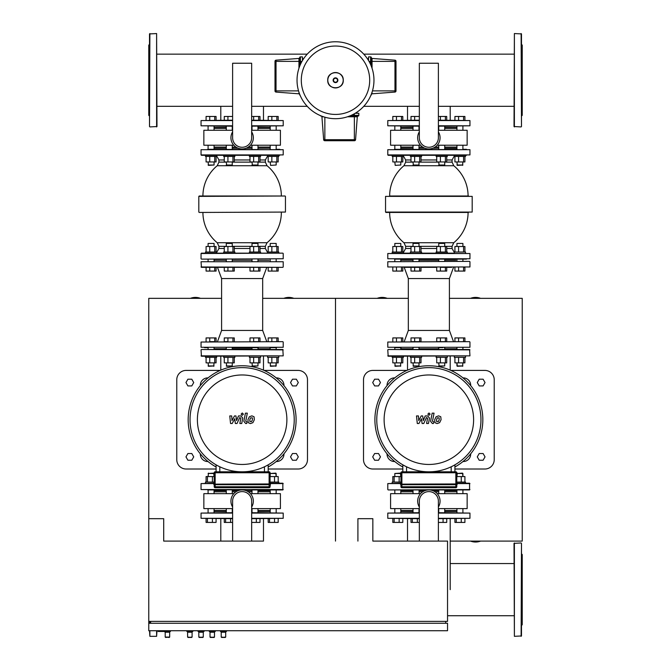 <?xml version="1.0" encoding="UTF-8"?>
<svg xmlns="http://www.w3.org/2000/svg" width="671" height="671" viewBox="0 0 671 671"><rect width="100%" height="100%" fill="white"/><g stroke="black" fill="none" stroke-linecap="round" stroke-linejoin="round"><path stroke-width="1.01" d="M456.968 483.95L400.579 484.143L400.763 484.697L456.968 484.697L400.579 484.512M400.579 484.143L401.887 484.143L401.887 472.753L455.852 472.753L455.852 484.143L457.161 484.512M401.887 484.697L400.948 484.697L400.948 486.752A0.931 0.931 0 0 0 401.887 487.691L455.852 487.691A0.931 0.931 0 0 0 456.783 486.752L456.783 484.697L456.783 486.752L401.887 486.752L401.887 484.143L455.852 484.143L455.852 487.691M456.783 483.95L456.783 472.753A0.931 0.931 0 0 0 455.852 471.814L401.887 471.814A0.931 0.931 0 0 0 400.948 472.753L400.948 483.95M400.948 472.753L401.887 472.753L401.887 471.814L402.818 471.814L402.818 464.835A52.103 52.103 0 0 1 376.767 419.719A52.103 52.103 0 0 0 428.87 471.814A52.103 52.103 0 0 0 480.964 419.719A52.103 52.103 0 0 0 428.87 367.616A52.103 52.103 0 0 0 376.767 419.719A52.103 52.103 0 0 1 428.87 367.616A52.103 52.103 0 0 1 454.913 464.835L454.913 471.814L455.852 471.814L455.852 472.753L456.783 472.753M439.102 417.882L437.349 417.882L436.553 419.71L436.636 421.556L438.389 421.556L439.186 419.71L439.102 417.882M436.1 416.775L434.674 419.71L434.951 422.655L437.106 423.586L439.639 422.655L441.065 419.71L440.78 416.775L438.616 415.852L436.1 416.775M432.166 413.16L430.572 421.338L432.359 423.502L433.432 423.502L433.743 421.9L432.485 421.22L434.045 413.16L432.166 413.16M428.995 415.29L430.136 414.15L428.995 413L427.855 414.15L428.995 415.29M418.939 423.502L421.447 418.754L422.101 423.502L423.753 423.502L426.471 417.53L427.595 418.209L426.58 423.502L428.467 423.502L429.499 418.083L427.704 415.928L425.204 415.936L423.317 420.608L422.671 415.936L421.203 415.936L418.754 420.608L418.444 415.936L416.498 415.936L417.295 423.502L418.939 423.502M402.818 466.982A53.965 53.965 0 0 1 428.87 365.754A53.965 53.965 0 0 1 454.913 466.982M384.122 419.719A44.739 44.739 0 0 1 428.87 374.972A44.739 44.739 0 0 1 473.609 419.719A44.739 44.739 0 0 1 428.87 464.458A44.739 44.739 0 0 1 384.122 419.719M454.913 471.814L454.913 464.835M394.766 461.547L394.506 461.547A7.473 7.473 0 0 1 387.041 454.074L387.041 453.814M470.698 453.814L470.698 454.074A7.473 7.473 0 0 1 463.225 461.547L462.965 461.547M462.965 377.89L463.225 377.89A7.473 7.473 0 0 1 470.698 385.355L470.698 385.615M387.041 385.615L387.041 385.355A7.473 7.473 0 0 1 394.506 377.89L394.766 377.89M402.818 469.012L372.85 469.012A9.335 9.335 0 0 1 363.514 459.677L363.514 379.752A9.335 9.335 0 0 1 372.85 370.417L406.911 370.417M454.913 469.012L484.89 469.012A9.335 9.335 0 0 0 494.225 459.677L494.225 379.752A9.335 9.335 0 0 0 484.89 370.417L450.82 370.417M483.095 385.917L485.032 382.554L483.095 379.199L479.211 379.199L477.274 382.554L479.211 385.917L483.095 385.917M378.519 385.917L380.465 382.554L378.519 379.199L374.644 379.199L372.699 382.554L374.644 385.917L378.519 385.917M483.095 460.239L485.032 456.876L483.095 453.521L479.211 453.521L477.274 456.876L479.211 460.239L483.095 460.239M378.519 460.239L380.465 456.876L378.519 453.521L374.644 453.521L372.699 456.876L374.644 460.239L378.519 460.239M387.788 349.876L388.157 356.226L469.952 355.856L469.574 349.507L388.157 349.507L469.952 349.876M400.805 348.761L413.017 348.761M418.989 348.761L438.742 348.761M444.722 348.761L456.934 348.761M514.02 54.15L363.774 54.15M514.02 106.32L438.389 106.32M419.341 106.32L363.774 106.32M465.523 156.418L465.523 155.303L465.523 156.418L454.317 156.418L454.317 155.303L447.331 155.303L447.331 156.418L436.125 156.418L436.125 155.303L421.606 155.303L421.606 156.418L410.4 156.418L410.4 155.303L403.414 155.303L403.414 156.418L392.208 156.418L392.208 155.303L388.157 155.303L466.479 155.303M438.742 165.007L444.722 165.007L439.119 165.385L438.742 161.946M438.389 116.46L446.727 116.46L446.727 120.193M440.394 120.193L440.394 116.46M445.393 120.193L445.393 116.46M446.727 156.418L446.727 161.946L436.729 161.946L436.729 156.418M445.393 156.418L445.393 161.946M440.394 156.418L440.394 161.946M413.017 165.007L418.989 165.007L413.386 165.385L413.017 161.946M411.004 120.193L411.004 116.46L419.341 116.46M414.661 120.193L414.661 116.46M421.002 156.418L421.002 161.946L411.004 161.946L411.004 156.418M419.66 156.418L419.66 161.946M414.661 156.418L414.661 161.946M395.202 165.385L400.805 165.007L395.202 165.385L394.825 161.946M392.812 120.193L392.812 116.46L402.81 116.46L402.81 120.193M396.477 120.193L396.477 116.46M401.476 120.193L401.476 116.46M402.81 156.418L402.81 161.946L392.812 161.946L392.812 156.418M401.476 156.418L401.476 161.946M396.477 156.418L396.477 161.946M465.523 357.349L465.523 356.226L465.523 357.349L454.317 357.349L454.317 356.226M456.934 365.938L462.906 365.938L457.303 366.307L456.934 362.877L456.934 365.938M454.921 341.665L454.921 337.924L464.919 337.924L464.919 341.665L463.577 341.665L463.577 337.924M458.578 341.665L458.578 337.924M464.919 357.349L464.919 362.877L454.921 362.877L454.921 357.349M463.577 357.349L463.577 362.877M458.578 357.349L458.578 362.877M447.331 356.226L447.331 357.349L436.125 357.349L436.125 356.226M438.742 365.938L444.722 365.938L439.119 366.307L438.742 362.877M440.394 337.924L440.394 341.665L436.729 341.665L436.729 337.924L446.727 337.924L446.727 341.665L445.393 341.665L445.393 337.924M440.394 341.665L445.393 341.665M446.727 357.349L446.727 362.877L436.729 362.877L436.729 357.349M445.393 357.349L445.393 362.877M440.394 357.349L440.394 362.877M421.606 356.226L421.606 357.349L410.4 357.349L410.4 356.226M413.017 365.938L418.989 365.938L413.386 366.307L413.017 362.877M421.002 357.349L421.002 362.877L411.004 362.877L411.004 357.349M419.66 357.349L419.66 362.877M414.661 357.349L414.661 362.877M414.661 337.924L414.661 341.665L411.004 341.665L411.004 337.924L421.002 337.924L421.002 341.665L419.66 341.665L419.66 337.924M414.661 341.665L419.66 341.665M403.414 357.349L403.414 356.226L403.414 357.349L392.208 357.349L392.208 356.226M394.825 365.938L400.805 365.938L395.202 366.307L394.825 362.877M402.81 357.349L402.81 362.877L392.812 362.877L392.812 357.349M401.476 357.349L401.476 362.877M396.477 357.349L396.477 362.877M392.812 341.665L392.812 337.924L402.81 337.924L402.81 341.665M396.477 341.665L396.477 337.924M401.476 341.665L401.476 337.924M404.219 341.665L408.329 330.459L408.329 278.549L449.411 278.549L453.521 267.343M455.777 260.247L444.722 260.247L455.777 260.247M387.788 266.966L469.952 266.966L387.788 266.966L387.788 261.74L469.574 261.363L387.788 261.74M408.329 330.459L449.411 330.459L449.411 278.549M469.574 341.665L387.788 342.034L469.574 341.665M387.788 347.268L469.952 347.268L387.788 347.268L387.788 342.034M438.373 347.637L443.019 347.637M394.707 347.637L401.174 347.637M408.329 278.549L404.219 267.343L411.004 267.343L411.004 271.076L421.002 271.076L421.002 267.343L436.729 267.343L436.729 271.076L446.727 271.076L446.727 267.343L451.642 267.343M400.805 260.247L413.017 260.247L400.805 260.247M418.989 260.247L438.742 260.247L418.989 260.247M456.934 165.007L462.906 165.007L457.303 165.385L456.934 161.946L457.303 165.385M464.919 156.418L464.919 161.946L454.921 161.946L454.921 156.418M463.577 156.418L463.577 161.946M458.578 156.418L458.578 161.946M454.921 120.193L454.921 116.46L464.919 116.46L464.919 120.193M458.578 120.193L458.578 116.46M463.577 120.193L463.577 116.46M465.523 253.152L465.523 252.028L454.317 252.028L454.317 253.152L421.606 253.152L421.606 252.028L410.4 252.028L410.4 253.152L403.414 253.152L403.414 252.028L392.208 252.028L392.208 253.152L401.778 253.152M421.606 253.152L419.962 253.152M418.989 243.439L413.017 243.439L418.989 243.439L418.989 246.5M421.002 252.028L421.002 246.5L411.004 246.5L411.004 252.028M419.66 252.028L419.66 246.5M414.661 252.028L414.661 246.5M411.004 267.343L414.661 267.343L414.661 271.076M414.661 267.343L419.66 267.343L419.66 271.076M447.331 253.152L447.331 252.028L436.125 252.028L436.125 253.152M444.722 243.439L438.742 243.439L444.722 243.439L444.722 246.5M446.727 252.028L446.727 246.5L436.729 246.5L436.729 252.028M445.393 252.028L445.393 246.5M440.394 252.028L440.394 246.5M445.393 271.076L445.393 267.343L440.394 267.343L440.394 271.076M445.393 267.343L446.727 267.343M462.906 243.439L456.934 243.439L462.906 243.439L462.906 246.5M464.919 252.028L464.919 246.5L454.921 246.5L454.921 252.028M463.577 252.028L463.577 246.5M458.578 252.028L458.578 246.5M454.921 267.343L454.921 271.076L464.919 271.076L464.919 267.343L463.577 267.343L463.577 271.076M458.578 267.343L458.578 271.076M400.805 243.439L394.825 243.439L400.805 243.439L400.805 246.5M402.81 252.028L402.81 246.5L392.812 246.5L392.812 252.028M401.476 252.028L401.476 246.5M396.477 252.028L396.477 246.5M392.812 267.343L392.812 271.076L402.81 271.076L402.81 267.343M396.477 267.343L396.477 271.076M401.476 267.343L401.476 271.076M444.722 127.289L456.934 127.289M419.341 126.173L387.788 125.796L419.341 125.796M419.341 120.57L387.788 120.57L419.341 120.193M438.389 120.193L469.952 120.57L438.389 120.57M438.389 125.796L469.952 125.796L438.389 126.173M400.805 127.289L413.017 127.289M468.551 196.007L392.636 196.007M438.742 148.207L432.887 148.207M424.844 148.207L418.989 148.207M413.017 148.207L400.805 148.207M385.548 212.07L385.548 196.385L472.191 196.385L472.191 212.07L385.548 212.07L468.081 212.439A39.212 39.212 0 0 1 453.781 242.726L403.95 242.726L405.653 246.332L405.653 248.48L403.414 252.472M385.917 212.439L468.551 212.439M472.191 196.385L389.65 196.007A39.212 39.212 0 0 1 403.95 165.729L453.781 165.729L452.078 162.122L444.722 162.122M469.952 253.521L469.952 258.754L387.788 258.754L387.788 253.521L469.952 253.521L392.208 253.152M394.456 259.123L466.479 259.123M469.952 149.7L469.952 154.926L387.788 154.926L387.788 149.7L469.952 149.7L394.456 149.323M445.091 259.123L463.024 259.123M463.284 149.323L466.479 149.323M456.557 149.323L445.091 149.323M414.72 259.123L419.367 259.123M410.4 155.303L403.414 155.303L403.414 156.418M456.934 148.207L444.722 148.207M438.389 131.843A11.206 11.206 0 0 1 428.87 148.954A11.206 11.206 0 0 1 419.341 131.843M419.341 63.242L419.341 137.748A9.52 9.52 0 0 0 428.87 147.268A9.52 9.52 0 0 0 438.389 137.748L438.389 63.242L419.341 63.242M420.516 145.221L390.589 145.221L390.589 130.275L419.341 130.275M438.389 130.275L467.15 130.275L467.15 145.221L437.215 145.221M456.934 147.083L444.722 147.083M438.742 147.083L435.06 147.083M422.671 147.083L418.989 147.083M413.017 147.083L400.805 147.083M456.934 128.413L444.722 128.413M413.017 128.413L400.805 128.413M392.208 483.204L392.208 482.088L400.948 482.088M400.805 473.5L394.825 473.5L400.428 473.122L400.805 476.561M392.812 482.088L392.812 476.561L400.948 476.561M394.154 482.088L394.154 476.561M399.153 482.088L399.153 476.561M402.81 518.683L402.81 522.424L392.812 522.424L392.812 518.683M399.153 518.683L399.153 522.424M394.154 518.683L394.154 522.424M456.783 482.088L465.523 482.088L465.523 483.204L465.523 482.088M462.906 473.5L456.934 473.5L462.537 473.122L462.906 476.561L462.906 473.5M456.783 476.561L464.919 476.561L464.919 482.088M461.262 482.088L461.262 476.561M464.919 518.683L464.919 522.424L454.921 522.424L454.921 518.683M461.262 518.683L461.262 522.424M456.263 518.683L456.263 522.424M446.727 518.683L446.727 522.424L438.389 522.424M443.07 518.683L443.07 522.424M419.341 522.424L411.004 522.424L411.004 518.683M417.345 518.683L417.345 522.424M412.346 518.683L412.346 522.424M413.017 511.587L401.04 511.587M438.389 512.711L469.952 513.089L438.389 513.089M438.389 518.314L469.952 518.314L438.389 518.683M419.341 518.683L387.788 518.314L419.341 518.314M419.341 513.089L387.788 513.089L419.341 512.711M456.691 511.587L444.722 511.587M401.04 490.677L413.017 490.677M456.691 490.677L444.722 490.677M419.341 507.033A11.206 11.206 0 0 1 428.87 489.931A11.206 11.206 0 0 1 438.389 507.033M438.389 541.094L438.389 501.136A9.52 9.52 0 0 0 428.87 491.608A9.52 9.52 0 0 0 419.341 501.136L419.341 541.094M437.215 493.663L467.15 493.663L467.15 508.601L438.389 508.601M419.341 508.601L390.589 508.601L390.589 493.663L420.516 493.663M400.805 491.801L413.017 491.801M418.989 491.801L422.671 491.801M435.06 491.801L438.742 491.801M444.722 491.801L456.934 491.801M400.805 510.472L413.017 510.472M444.722 510.472L456.934 510.472M456.783 483.204L469.574 483.204L469.574 489.931L388.157 489.931L469.952 489.553M400.948 483.581L387.788 483.581L387.788 489.553M394.456 489.931L400.193 489.931M439.354 489.931L445.091 489.931M456.557 489.931L459.92 489.931M419.367 489.931L418.989 493.663M401.174 489.931L412.64 489.931M418.989 490.677L424.844 490.677M432.887 490.677L438.742 490.677M387.788 483.581L400.948 483.204M514.02 615.735L447.54 615.735M514.02 563.556L450.207 563.556M480.579 298.343A14.007 14.007 0 0 0 470.522 298.343M387.209 298.343A14.007 14.007 0 0 0 377.152 298.343M450.207 541.094L522.231 541.094L522.231 298.343L449.411 298.343M262.671 298.343L335.5 298.343L335.5 541.094L335.5 298.343L408.329 298.343M263.477 518.683L263.477 541.094L163.707 541.094L220.793 541.094L220.793 518.683M470.522 541.094A14.007 14.007 0 0 0 480.579 541.094M170.426 630.732L169.679 632.225L169.679 637.073L165.2 637.073L169.31 637.45L165.2 637.073L165.2 632.225L164.454 631.478M192.837 630.732L192.091 632.225L192.091 637.073L187.981 637.45L191.713 637.45L187.603 637.073L187.603 632.225L186.857 630.732M226.446 630.732L225.699 632.225L225.699 637.073L221.589 637.45L225.33 637.45L221.22 637.073L221.22 632.225L220.474 630.732M215.24 630.732L214.494 632.225L214.494 637.073L210.384 637.45L214.124 637.45L210.015 637.073L210.015 632.225L209.268 630.732M204.043 630.732L203.288 632.225L203.288 637.073L199.186 637.45L202.919 637.45L198.809 637.073L198.809 632.225L198.062 630.732M357.911 541.094L357.911 518.683L372.85 518.683L372.85 541.094L447.54 541.094L447.54 621.388L148.769 621.388L148.769 630.732L447.54 630.732L447.54 623.258L148.769 623.258M221.589 298.343L148.769 298.343L148.769 621.388M445.67 623.258L445.67 621.388M158.104 630.732L158.104 631.478L167.44 631.478L167.44 630.732M150.631 623.258L150.631 621.388M148.769 518.683L163.707 518.683L163.707 541.094M169.679 637.073L165.569 637.45M170.426 631.478L167.44 631.478M169.679 632.225L165.2 632.225M192.091 637.073L187.981 637.45M192.837 631.478L186.857 631.478M192.091 632.225L187.603 632.225M225.699 637.073L221.589 637.45M226.446 631.478L220.474 631.478M225.699 632.225L221.22 632.225M214.494 637.073L210.384 637.45M215.24 631.478L209.268 631.478M214.494 632.225L210.015 632.225M203.288 637.073L199.186 637.45M204.043 631.478L198.062 631.478M203.288 632.225L198.809 632.225M270.237 483.95L213.839 484.143L214.032 484.697L270.237 484.697L213.839 484.512M213.839 484.143L270.421 484.143L270.052 486.752L215.148 486.752L215.148 484.697L214.032 484.697M270.052 483.95L270.052 472.753A0.931 0.931 0 0 0 269.113 471.814L215.148 471.814A0.931 0.931 0 0 0 214.217 472.753L214.217 483.95M214.217 484.697L214.217 486.752A0.931 0.931 0 0 0 215.148 487.691L269.113 487.691A0.931 0.931 0 0 0 270.052 486.752M215.148 483.95L215.148 471.814L216.087 471.814L216.087 464.835A52.103 52.103 0 0 1 190.036 419.719A52.103 52.103 0 0 0 242.13 471.814A52.103 52.103 0 0 0 294.233 419.719A52.103 52.103 0 0 0 242.13 367.616A52.103 52.103 0 0 0 190.036 419.719A52.103 52.103 0 0 1 242.13 367.616A52.103 52.103 0 0 1 268.182 464.835L268.182 471.814L269.113 471.814L269.113 472.753L270.052 472.753M252.371 417.882L250.61 417.882L249.822 419.71L249.897 421.556L251.65 421.556L252.447 419.71L252.371 417.882M249.36 416.775L247.935 419.71L248.22 422.655L250.375 423.586L252.908 422.655L254.334 419.71L254.049 416.775L251.877 415.852L249.36 416.775M245.427 413.16L243.841 421.338L245.628 423.502L246.702 423.502L247.012 421.9L245.745 421.22L247.314 413.16L245.427 413.16M242.265 415.29L243.405 414.15L242.265 413L241.115 414.15L242.265 415.29M232.208 423.502L234.707 418.754L235.37 423.502L237.022 423.502L239.732 417.53L240.855 418.209L239.841 423.502L241.728 423.502L242.768 418.083L240.973 415.928L238.473 415.936L236.586 420.608L235.94 415.936L234.464 415.936L232.015 420.608L231.705 415.936L229.759 415.936L230.556 423.502L232.208 423.502M216.087 466.982A53.965 53.965 0 0 1 242.13 365.754A53.965 53.965 0 0 1 268.182 466.982M197.391 419.719A44.739 44.739 0 0 1 242.13 374.972A44.739 44.739 0 0 1 286.878 419.719A44.739 44.739 0 0 1 242.13 464.458A44.739 44.739 0 0 1 197.391 419.719M208.035 461.547L207.775 461.547A7.473 7.473 0 0 1 200.302 454.074L200.302 453.814M283.959 453.814L283.959 454.074A7.473 7.473 0 0 1 276.494 461.547L276.234 461.547M276.234 377.89L276.494 377.89A7.473 7.473 0 0 1 283.959 385.355L283.959 385.615M200.302 385.615L200.302 385.355A7.473 7.473 0 0 1 207.775 377.89L208.035 377.89M216.087 469.012L186.11 469.012A9.335 9.335 0 0 1 176.775 459.677L176.775 379.752A9.335 9.335 0 0 1 186.11 370.417L220.18 370.417M268.182 469.012L298.15 469.012A9.335 9.335 0 0 0 307.486 459.677L307.486 379.752A9.335 9.335 0 0 0 298.15 370.417L264.089 370.417M296.356 385.917L298.301 382.554L296.356 379.199L292.481 379.199L290.535 382.554L292.481 385.917L296.356 385.917M191.789 385.917L193.726 382.554L191.789 379.199L187.905 379.199L185.968 382.554L187.905 385.917L191.789 385.917M296.356 460.239L298.301 456.876L296.356 453.521L292.481 453.521L290.535 456.876L292.481 460.239L296.356 460.239M191.789 460.239L193.726 456.876L191.789 453.521L187.905 453.521L185.968 456.876L187.905 460.239L191.789 460.239M299.643 57.639A0.746 0.746 0 0 1 300.39 56.892L300.39 61.371L299.643 61.371L299.643 57.639M299.643 66.295L299.643 61.371L298.956 61.371L298.956 58.436A0.746 0.746 0 0 0 299.643 57.689M300.105 95.299A0.746 0.746 0 0 1 299.643 94.611L299.643 94.175M302.445 60.558L302.445 56.892L300.39 56.892M298.536 90.879L276.033 90.879L276.033 92.078L298.956 93.814A0.746 0.746 0 0 1 299.643 94.561M298.956 68.224L298.956 61.371L276.033 61.371L276.033 60.172A1.124 1.124 0 0 0 275.001 61.296A1.124 1.124 0 0 1 276.033 60.172L298.956 58.436M276.033 92.078A1.124 1.124 0 0 1 275.001 90.962L275.001 61.296M302.445 58.763L303.586 58.763M371.357 66.295L371.357 57.639A0.746 0.746 0 0 0 370.61 56.892L370.61 61.371L372.044 61.371L372.044 58.436A0.746 0.746 0 0 1 371.357 57.689A0.746 0.746 0 0 0 372.044 58.436L394.967 60.172A1.124 1.124 0 0 1 395.999 61.296A1.124 1.124 0 0 0 394.967 60.172A1.124 1.124 0 0 1 395.999 61.296A1.124 1.124 0 0 0 394.967 60.172L394.967 61.371L395.999 61.296M370.895 95.299A0.746 0.746 0 0 0 371.357 94.611L371.357 94.561A0.746 0.746 0 0 1 372.044 93.814L394.967 92.078A1.124 1.124 0 0 0 395.999 90.962L395.999 61.371M368.555 60.558L368.555 56.892L370.61 56.892M368.555 58.763L367.414 58.763M349.44 116.083L358.096 116.083A0.746 0.746 0 0 0 358.842 115.337L354.363 115.337L354.363 116.779L357.299 116.779A0.746 0.746 0 0 1 358.037 116.083A0.746 0.746 0 0 0 357.299 116.779L355.563 139.702A1.124 1.124 0 0 1 354.439 140.734A1.124 1.124 0 0 0 355.563 139.702A1.124 1.124 0 0 1 354.439 140.734A1.124 1.124 0 0 0 355.563 139.702L354.363 139.702L354.439 140.734M320.436 115.63A0.746 0.746 0 0 0 321.124 116.083L321.56 116.083M355.177 113.282L358.842 113.282L358.842 115.337M323.489 116.779L321.921 116.779A0.746 0.746 0 0 0 321.174 116.083A0.746 0.746 0 0 1 321.921 116.779L323.657 139.702A1.124 1.124 0 0 0 324.772 140.734L354.363 140.734M356.972 113.282L356.972 112.149M373.965 80.235A38.465 38.465 0 0 1 335.5 118.7A38.465 38.465 0 0 1 297.035 80.235A38.465 38.465 0 0 1 335.5 41.77A38.465 38.465 0 0 1 373.965 80.235A38.465 38.465 0 0 0 335.5 41.77A38.465 38.465 0 0 0 297.035 80.235M335.5 46.039A34.196 34.196 0 0 1 369.696 80.235A34.196 34.196 0 0 1 335.5 114.431A34.196 34.196 0 0 1 301.304 80.235A34.196 34.196 0 0 1 335.5 46.039M201.048 349.876L201.426 356.226L283.212 355.856L282.843 349.507L201.426 349.507L283.212 349.876M214.066 348.761L226.278 348.761M232.258 348.761L252.011 348.761M257.983 348.761L270.195 348.761M521.115 126.92L514.02 126.542L514.389 33.55L521.484 33.927L521.484 126.542L521.115 33.55M521.484 116.083L522.231 115.337L522.231 45.125L521.484 44.378M521.484 119.824L521.484 98.603M521.484 68.585L521.484 47.364M521.484 44.001L521.484 40.646M521.484 91.877L521.484 80.235M521.115 542.965L514.02 543.334L514.389 636.326L521.484 635.957L521.484 543.334L521.115 636.326M521.484 553.793L522.231 554.54L522.231 624.751L521.484 625.498M149.885 126.92L156.98 126.542L156.611 33.55L149.516 33.927L149.516 126.542L149.885 33.55M149.516 116.083L148.769 115.337L148.769 45.125L149.516 44.378M307.226 54.15L156.98 54.15M307.226 106.32L251.659 106.32M232.611 106.32L156.98 106.32M260.6 155.303L260.6 156.418L249.394 156.418L249.394 155.303M252.011 165.007L257.983 165.007L252.38 165.385L252.011 161.946M251.659 116.46L259.996 116.46L259.996 120.193M253.655 120.193L253.655 116.46M258.654 120.193L258.654 116.46M259.996 156.418L259.996 161.946L249.998 161.946L249.998 156.418M258.654 156.418L258.654 161.946M253.655 156.418L253.655 161.946M234.875 155.303L234.875 156.418L223.669 156.418L223.669 155.303L215.039 155.303M226.278 165.007L232.258 165.007L226.655 165.385L226.278 161.946M224.273 120.193L224.273 116.46L232.611 116.46M227.93 120.193L227.93 116.46M234.271 156.418L234.271 161.946L224.273 161.946L224.273 156.418M232.929 156.418L232.929 161.946M227.93 156.418L227.93 161.946M216.683 155.303L216.683 156.418L205.477 156.418L205.477 155.303L201.426 155.303L279.74 155.303M208.094 165.007L214.066 165.007L208.463 165.385L208.094 161.946M206.081 120.193L206.081 116.46L216.079 116.46L216.079 120.193M209.738 120.193L209.738 116.46M214.737 120.193L214.737 116.46M216.079 156.418L216.079 161.946L206.081 161.946L206.081 156.418M214.737 156.418L214.737 161.946M209.738 156.418L209.738 161.946M278.792 356.226L278.792 357.349L267.586 357.349L267.586 356.226L267.586 357.349M270.195 365.938L276.175 365.938L270.572 366.307L270.195 362.877M268.19 341.665L268.19 337.924L278.188 337.924L278.188 341.665M271.847 341.665L271.847 337.924M276.846 341.665L276.846 337.924M278.188 357.349L278.188 362.877L268.19 362.877L268.19 357.349M276.846 357.349L276.846 362.877M271.847 357.349L271.847 362.877M260.6 356.226L260.6 357.349L249.394 357.349L249.394 356.226M252.011 365.938L257.983 365.938L252.38 366.307L252.011 362.877M249.998 341.665L249.998 337.924L259.996 337.924L259.996 341.665L258.654 341.665L258.654 337.924M258.654 341.665L253.655 341.665L253.655 337.924M259.996 357.349L259.996 362.877L249.998 362.877L249.998 357.349M258.654 357.349L258.654 362.877M253.655 357.349L253.655 362.877M234.875 356.226L234.875 357.349L223.669 357.349L223.669 356.226M226.278 365.938L232.258 365.938L226.655 366.307L226.278 362.877M234.271 357.349L234.271 362.877L224.273 362.877L224.273 357.349M232.929 357.349L232.929 362.877M227.93 357.349L227.93 362.877M227.93 337.924L227.93 341.665L224.273 341.665L224.273 337.924L234.271 337.924L234.271 341.665M232.929 341.665L232.929 337.924M216.683 356.226L216.683 357.349L205.477 357.349L205.477 356.226L205.477 357.349M208.094 365.938L214.066 365.938L208.463 366.307L208.094 362.877M216.079 357.349L216.079 362.877L206.081 362.877L206.081 357.349M214.737 357.349L214.737 362.877M209.738 357.349L209.738 362.877M206.081 341.665L206.081 337.924L216.079 337.924L216.079 341.665M214.737 337.924L214.737 341.665L209.738 341.665L209.738 337.924M217.479 341.665L221.589 330.459L221.589 278.549L262.671 278.549L266.781 267.343L268.19 267.343L268.19 271.076L278.188 271.076L278.188 267.343L282.843 267.343L201.426 267.343L201.048 261.74L283.212 261.74L201.048 261.74M269.046 260.247L257.983 260.247L269.046 260.247M221.589 330.459L262.671 330.459L262.671 278.549M232.627 347.637L258.36 347.637M282.843 341.665L201.048 342.034L282.843 341.665M201.048 347.268L283.212 347.268L201.048 347.268L201.048 342.034M269.826 347.637L276.544 347.637M207.716 347.637L204.521 347.637M214.066 260.247L226.278 260.247L214.066 260.247M232.258 260.247L252.011 260.247L232.258 260.247M278.792 156.418L278.792 155.303L278.792 156.418L267.586 156.418L267.586 155.303L267.586 156.418M270.572 165.385L276.175 165.007L270.572 165.385L270.195 161.946M278.188 156.418L278.188 161.946L268.19 161.946L268.19 156.418M276.846 156.418L276.846 161.946M271.847 156.418L271.847 161.946M268.19 120.193L268.19 116.46L278.188 116.46L278.188 120.193M271.847 120.193L271.847 116.46M276.846 120.193L276.846 116.46M234.875 253.152L234.875 252.028L223.669 252.028L223.669 253.152M232.258 243.439L226.278 243.439L232.258 243.439L232.258 246.5M234.271 252.028L234.271 246.5L224.273 246.5L224.273 252.028M232.929 252.028L232.929 246.5M227.93 252.028L227.93 246.5M227.93 271.076L227.93 267.343L224.273 267.343L224.273 271.076L234.271 271.076L234.271 267.343L232.929 267.343L232.929 271.076M260.6 253.152L260.6 252.028L249.394 252.028L249.394 253.152M257.983 243.439L252.011 243.439L257.983 243.439L257.983 246.5M259.996 252.028L259.996 246.5L249.998 246.5L249.998 252.028M258.654 252.028L258.654 246.5M253.655 252.028L253.655 246.5M249.998 267.343L249.998 271.076L259.996 271.076L259.996 267.343L258.654 267.343L258.654 271.076M253.655 267.343L253.655 271.076M278.792 253.152L278.792 252.028L267.586 252.028L267.586 253.152M276.175 243.439L270.195 243.439L276.175 243.439L276.175 246.5M278.188 252.028L278.188 246.5L268.19 246.5L268.19 252.028M276.846 252.028L276.846 246.5M271.847 252.028L271.847 246.5M276.846 271.076L276.846 267.343L271.847 267.343L271.847 271.076M215.039 253.152L216.683 253.152L216.683 252.028L205.477 252.028L205.477 253.152L201.426 253.152L279.74 253.152M214.066 243.439L208.094 243.439L214.066 243.439L214.066 246.5M216.079 252.028L216.079 246.5L206.081 246.5L206.081 252.028M214.737 252.028L214.737 246.5M209.738 252.028L209.738 246.5M206.081 267.343L206.081 271.076L216.079 271.076L216.079 267.343M209.738 267.343L209.738 271.076M214.737 267.343L214.737 271.076M257.983 127.289L270.195 127.289M232.611 126.173L201.048 125.796L232.611 125.796M232.611 120.57L201.048 120.57L232.611 120.193M251.659 120.193L283.212 120.57L251.659 120.57M251.659 125.796L283.212 125.796L251.659 126.173M214.309 127.289L226.278 127.289M281.35 196.007L199.186 196.007L281.35 196.007A39.212 39.212 0 0 0 267.05 165.729L217.219 165.729A39.212 39.212 0 0 0 202.919 196.007M252.011 148.207L246.156 148.207M238.113 148.207L232.258 148.207M226.278 148.207L214.309 148.207M202.449 212.439L285.452 212.07L202.449 212.439M204.521 259.123L283.212 258.754L204.521 259.123M283.212 149.7L283.212 154.926L201.048 154.926L201.048 149.7L283.212 149.7L207.716 149.323M279.74 149.323L276.293 149.323M214.443 149.323L207.976 149.323M207.716 259.123L201.426 259.123M205.905 212.439L199.186 212.439M270.195 148.207L257.983 148.207M251.659 131.843A11.206 11.206 0 0 1 242.13 148.954A11.206 11.206 0 0 1 232.611 131.843M232.611 63.242L232.611 137.748A9.52 9.52 0 0 0 242.13 147.268A9.52 9.52 0 0 0 251.659 137.748L251.659 63.242L232.611 63.242M233.785 145.221L203.85 145.221L203.85 130.275L232.611 130.275M251.659 130.275L280.411 130.275L280.411 145.221L250.484 145.221M270.195 147.083L257.983 147.083M252.011 147.083L248.329 147.083M235.94 147.083L232.258 147.083M226.278 147.083L214.066 147.083M270.195 128.413L257.983 128.413M226.278 128.413L214.066 128.413M205.477 482.088L205.477 483.204L205.477 482.088L214.217 482.088M214.066 473.5L208.094 473.5L213.697 473.122L214.066 476.561L214.066 473.5M206.081 482.088L206.081 476.561L214.217 476.561M207.423 482.088L207.423 476.561M212.422 482.088L212.422 476.561M216.079 518.683L216.079 522.424L206.081 522.424L206.081 518.683M212.422 518.683L212.422 522.424M207.423 518.683L207.423 522.424M270.052 482.088L278.792 482.088L278.792 483.204L278.792 482.088M276.175 473.5L270.195 473.5L275.798 473.122L276.175 476.561L276.175 473.5M270.052 476.561L278.188 476.561L278.188 482.088M274.523 482.088L274.523 476.561M278.188 518.683L278.188 522.424L268.19 522.424L268.19 518.683M274.523 518.683L274.523 522.424M269.524 518.683L269.524 522.424M259.996 518.683L259.996 522.424L251.659 522.424M256.339 518.683L256.339 522.424M232.611 522.424L224.273 522.424L224.273 518.683M230.606 518.683L230.606 522.424M225.607 518.683L225.607 522.424M226.278 511.587L214.309 511.587M251.659 512.711L283.212 513.089L251.659 513.089M251.659 518.314L283.212 518.314L251.659 518.683M232.611 518.683L201.048 518.314L232.611 518.314M232.611 513.089L201.048 513.089L232.611 512.711M269.96 511.587L257.983 511.587M214.309 490.677L226.278 490.677M269.96 490.677L257.983 490.677M232.611 507.033A11.206 11.206 0 0 1 242.13 489.931A11.206 11.206 0 0 1 251.659 507.033M251.659 541.094L251.659 501.136A9.52 9.52 0 0 0 242.13 491.608A9.52 9.52 0 0 0 232.611 501.136L232.611 541.094M250.484 493.663L280.411 493.663L280.411 508.601L251.659 508.601M232.611 508.601L203.85 508.601L203.85 493.663L233.785 493.663M214.066 491.801L226.278 491.801M232.258 491.801L235.94 491.801M248.329 491.801L252.011 491.801M257.983 491.801L270.195 491.801M214.066 510.472L226.278 510.472M257.983 510.472L270.195 510.472M270.052 483.204L282.843 483.204L282.843 489.931L251.633 489.931M214.217 483.581L201.048 483.581L201.048 489.553L283.212 489.553M207.716 489.931L213.453 489.931M273.189 489.931L276.544 489.931M201.048 489.553L242.13 489.931M214.443 489.931L225.909 489.931M258.36 489.931L269.826 489.931M232.258 490.677L238.113 490.677M246.156 490.677L252.011 490.677M201.048 483.581L214.217 483.204M156.98 630.732L156.611 636.326L149.885 636.326L149.516 630.732M149.516 621.388L149.516 623.258M293.848 298.343A14.007 14.007 0 0 0 283.791 298.343M200.478 298.343A14.007 14.007 0 0 0 190.421 298.343M401.887 487.691L401.887 486.752L400.948 486.752M406.551 471.814L406.551 466.798M451.18 466.798L451.18 471.814M387.788 355.856L469.952 355.856M413.017 162.122L405.653 162.122L403.95 165.729M438.742 162.122L418.989 162.122M436.729 159.966L421.002 159.966M411.004 159.966L405.653 159.966L405.653 162.122M411.004 248.48L405.653 248.48M436.729 248.48L421.002 248.48M438.742 246.332L418.989 246.332M413.017 246.332L405.653 246.332M453.781 242.726L452.078 246.332L444.722 246.332M452.078 246.332L452.078 248.48L446.727 248.48M454.317 155.982L452.078 159.966L446.727 159.966M456.783 483.581L469.952 483.581M215.148 484.697L215.148 484.143L269.113 484.143L269.113 487.691M214.217 472.753L269.113 472.753L269.113 483.95M215.148 487.691L215.148 486.752L214.217 486.752M219.82 471.814L219.82 466.798M264.449 466.798L264.449 471.814M301.975 61.371L300.39 61.371L300.39 64.508M298.956 93.814L298.956 92.246M275.001 90.879L276.033 90.879L276.033 61.371L275.001 61.371M369.025 61.371L370.61 61.371L370.61 64.508M372.044 92.246L372.044 93.814A0.746 0.746 0 0 0 371.357 94.561M372.044 68.224L372.044 61.371L394.967 61.371L394.967 92.078M372.464 90.879L395.999 90.879M354.363 113.76L354.363 115.337L351.227 115.337M347.511 116.779L354.363 116.779L354.363 139.702L323.657 139.702M324.856 117.199L324.856 140.734M343.2 80.235A7.7 7.7 0 0 1 335.5 87.935A7.7 7.7 0 0 1 327.8 80.235A7.7 7.7 0 0 1 335.5 72.535A7.7 7.7 0 0 1 343.2 80.235M337.874 80.235A2.374 2.374 0 0 1 335.5 82.608A2.374 2.374 0 0 1 333.126 80.235A2.374 2.374 0 0 1 335.5 77.853A2.374 2.374 0 0 1 337.874 80.235M337.479 80.235A1.979 1.979 0 0 1 335.5 82.214A1.979 1.979 0 0 1 333.521 80.235A1.979 1.979 0 0 1 335.5 78.255A1.979 1.979 0 0 1 337.479 80.235M201.048 355.856L283.212 355.856M514.389 126.92L514.389 33.55M514.389 542.965L514.389 636.326M156.611 126.92L156.611 33.55M282.843 267.343L201.048 266.966M226.278 162.122L218.922 162.122L217.219 165.729M252.011 162.122L232.258 162.122M249.998 159.966L234.271 159.966M224.273 159.966L218.922 159.966L218.922 162.122M224.273 248.48L218.922 248.48L216.683 252.472M249.998 248.48L234.271 248.48M252.011 246.332L232.258 246.332M226.278 246.332L218.922 246.332L218.922 248.48M257.983 246.332L265.347 246.332L267.05 242.726L217.219 242.726L218.922 246.332M198.809 212.07L198.809 196.385L285.083 196.007M201.048 258.754L201.048 253.521L282.843 253.152M265.347 246.332L265.347 248.48L259.996 248.48M267.586 155.982L265.347 159.966L259.996 159.966M265.347 159.966L265.347 162.122L257.983 162.122M270.052 483.581L283.212 483.581M156.611 630.732L156.611 636.326M149.885 621.388L149.885 623.258M149.885 630.732L149.885 636.326M450.207 370.149L450.207 356.226M407.523 370.149L407.523 356.226M407.523 120.193L407.523 106.32M450.207 106.32L450.207 120.193M450.207 518.683L450.207 589.65M407.523 541.094L407.523 518.683M438.742 149.323L438.742 145.221M438.742 130.275L438.742 126.173M444.722 126.173L444.722 130.275M444.722 145.221L444.722 149.323M444.722 161.946L444.722 165.007M413.017 149.323L413.017 145.221M413.017 130.275L413.017 126.173M418.989 126.173L418.989 130.275M418.989 145.221L418.989 149.323M418.989 161.946L418.989 165.007M394.825 149.323L394.825 145.221M394.825 130.275L394.825 126.173M400.805 126.173L400.805 130.275M400.805 145.221L400.805 149.323M400.805 161.946L400.805 165.007M462.906 126.173L462.906 130.275L462.906 126.173M462.906 145.221L462.906 149.323L462.906 145.221M456.934 349.507L456.934 347.637M462.906 362.877L462.537 366.307M462.906 347.637L462.906 349.507M438.742 349.507L438.742 347.637M444.722 362.877L444.722 365.938M444.722 347.637L444.722 349.507M413.017 349.507L413.017 347.637M418.989 362.877L418.989 365.938M418.989 347.637L418.989 349.507M394.825 349.507L394.825 347.637M400.805 362.877L400.428 366.307M400.805 347.637L400.805 349.507M469.952 266.966L469.952 261.74M469.952 342.034L469.952 347.268M449.411 330.459L453.521 341.665M456.934 149.323L456.934 145.221M456.934 130.275L456.934 126.173M462.906 161.946L462.537 165.385M418.989 261.363L418.989 259.123M413.017 246.5L413.017 243.439M413.017 261.363L413.017 259.123M444.722 261.363L444.722 259.123M438.742 246.5L438.742 243.439M438.742 261.363L438.742 259.123M462.906 261.363L462.906 259.123M456.934 246.5L456.934 243.439M456.934 261.363L456.934 259.123M400.805 261.363L400.805 259.123M394.825 246.5L394.825 243.439M394.825 261.363L394.825 259.123M387.788 125.796L387.788 120.57M469.952 120.57L469.952 125.796M468.081 196.007A39.212 39.212 0 0 0 453.781 165.729M405.653 159.966L403.414 155.982M389.65 212.439A39.212 39.212 0 0 0 403.95 242.726M452.078 248.48L454.317 252.472M452.078 159.966L452.078 162.122M400.805 489.931L400.805 493.663M400.805 508.601L400.805 512.711M394.825 476.561L394.825 473.5L394.825 476.561M394.825 512.711L394.825 508.601M394.825 493.663L394.825 489.931M462.906 489.931L462.906 493.663L462.906 489.931M462.906 508.601L462.906 512.711L462.906 508.601M456.934 476.561L457.303 473.122M456.934 512.711L456.934 508.601M456.934 493.663L456.934 489.931M444.722 489.931L444.722 493.663M444.722 508.601L444.722 512.711M438.742 512.711L438.742 508.601M438.742 493.663L438.742 489.931M418.989 508.601L418.989 512.711M413.017 512.711L413.017 508.601M413.017 493.663L413.017 489.931M469.952 513.089L469.952 518.314M387.788 518.314L387.788 513.089M263.477 370.149L263.477 356.226M220.793 370.149L220.793 356.226M220.793 120.193L220.793 106.32M263.477 106.32L263.477 120.193M327.733 80.235C327.255 90.249 343.745 90.249 343.267 80.235C343.745 70.212 327.255 70.22 327.733 80.235M252.011 149.323L252.011 145.221M252.011 130.275L252.011 126.173M257.983 126.173L257.983 130.275M257.983 145.221L257.983 149.323M257.983 161.946L257.983 165.007M226.278 149.323L226.278 145.221M226.278 130.275L226.278 126.173M232.258 126.173L232.258 130.275M232.258 145.221L232.258 149.323M232.258 161.946L232.258 165.007M208.094 149.323L208.094 145.221L208.094 149.323M208.094 130.275L208.094 126.173L208.094 130.275M214.066 126.173L214.066 130.275M214.066 145.221L214.066 149.323M214.066 161.946L214.066 165.007M205.477 156.418L205.477 155.303M276.175 161.946L276.175 165.007L276.175 161.946M270.195 349.507L270.195 347.637M276.175 365.938L276.175 362.877L275.798 366.307M276.175 347.637L276.175 349.507M252.011 349.507L252.011 347.637M257.983 362.877L257.983 365.938M257.983 347.637L257.983 349.507M226.278 349.507L226.278 347.637M232.258 362.877L232.258 365.938M232.258 347.637L232.258 349.507M208.094 349.507L208.094 347.637L208.094 349.507M214.066 362.877L213.697 366.307M214.066 347.637L214.066 349.507M283.212 266.966L283.212 261.74M283.212 342.034L283.212 347.268M262.671 330.459L266.781 341.665M221.589 278.549L217.479 267.343M270.195 149.323L270.195 145.221M270.195 130.275L270.195 126.173M276.175 126.173L276.175 130.275M276.175 145.221L276.175 149.323M232.258 261.363L232.258 259.123M226.278 246.5L226.278 243.439M226.278 261.363L226.278 259.123M257.983 261.363L257.983 259.123M252.011 246.5L252.011 243.439M252.011 261.363L252.011 259.123M276.175 261.363L276.175 259.123M270.195 246.5L270.195 243.439M270.195 261.363L270.195 259.123M214.066 261.363L214.066 259.123M208.094 246.5L208.094 243.439M208.094 261.363L208.094 259.123M201.048 125.796L201.048 120.57M283.212 120.57L283.212 125.796M218.922 159.966L216.683 155.982M267.05 242.726A39.212 39.212 0 0 0 281.35 212.439M283.212 253.521L283.212 258.754M285.452 196.385L285.452 212.07M202.919 212.439A39.212 39.212 0 0 0 217.219 242.726M265.347 248.48L267.586 252.472M267.05 165.729L265.347 162.122M214.066 489.931L214.066 493.663M214.066 508.601L214.066 512.711M208.094 476.561L208.463 473.122M208.094 512.711L208.094 508.601L208.094 512.711M208.094 493.663L208.094 489.931L208.094 493.663M276.175 489.931L276.175 493.663M276.175 508.601L276.175 512.711M270.195 476.561L270.195 473.5M270.195 512.711L270.195 508.601M270.195 493.663L270.195 489.931M257.983 489.931L257.983 493.663M257.983 508.601L257.983 512.711M252.011 512.711L252.011 508.601M252.011 493.663L252.011 489.931M232.258 489.931L232.258 493.663M232.258 508.601L232.258 512.711M226.278 512.711L226.278 508.601M226.278 493.663L226.278 489.931M283.212 513.089L283.212 518.314M201.048 518.314L201.048 513.089"/></g></svg>
